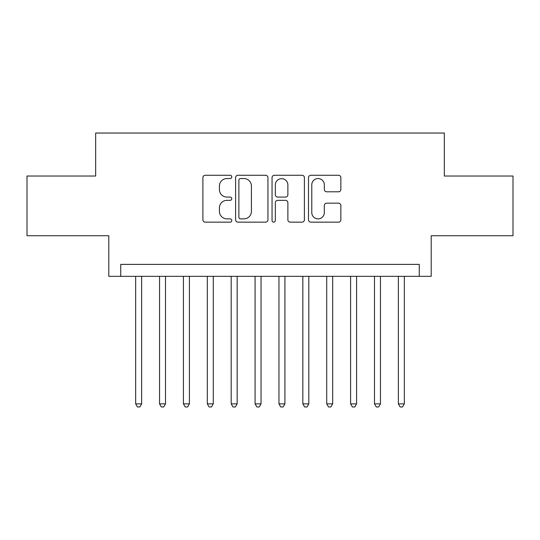 <?xml version="1.0" encoding="UTF-8"?>
<svg xmlns="http://www.w3.org/2000/svg" width="540" height="540" viewBox="0 0 540 540"><rect width="100%" height="100%" fill="white"/><g stroke="black" fill="none" stroke-linecap="round" stroke-linejoin="round"><path stroke-width="0.81" d="M231.788 176.911A1.64 1.64 0 0 0 230.148 175.271L205.241 175.271A2.342 2.342 0 0 0 202.898 177.613L202.898 219.807A2.342 2.342 0 0 0 205.241 222.156L230.148 222.156A1.64 1.64 0 0 0 231.788 220.516A1.64 1.64 0 0 0 230.148 218.869L226.928 218.869A7.499 7.499 0 0 1 219.422 211.37L219.422 207.853A7.499 7.499 0 0 1 226.928 200.353L230.148 200.353A1.64 1.64 0 0 0 231.788 198.713A1.64 1.64 0 0 0 230.148 197.073L226.928 197.073A7.499 7.499 0 0 1 219.422 189.567L219.422 186.05A7.499 7.499 0 0 1 226.928 178.551L230.148 178.551A1.64 1.64 0 0 0 231.788 176.911M338.506 191.794A2.342 2.342 0 0 0 340.855 189.452L340.855 177.613A2.342 2.342 0 0 0 338.506 175.271L310.844 175.271A2.342 2.342 0 0 0 308.502 177.613L308.502 219.807A2.342 2.342 0 0 0 310.844 222.156L338.506 222.156A2.342 2.342 0 0 0 340.855 219.807L340.855 205.511A2.342 2.342 0 0 0 338.506 203.168L326.673 203.168A2.342 2.342 0 0 0 324.324 205.511L324.324 212.598A6.271 6.271 0 0 1 318.053 218.869A6.271 6.271 0 0 1 311.783 212.598L311.783 184.822A6.271 6.271 0 0 1 318.053 178.551A6.271 6.271 0 0 1 324.324 184.822L324.324 189.452A2.342 2.342 0 0 0 326.673 191.794L338.506 191.794M419.263 276.332L431.204 276.332L431.204 235.73L513 235.73L513 176.026L444.339 176.026L444.339 133.036L95.661 133.036L95.661 176.026L27 176.026L27 235.73L108.797 235.73L108.797 276.332L419.263 276.332L419.263 264.391L120.737 264.391L120.737 276.332M267.948 177.613A2.342 2.342 0 0 0 265.606 175.271L237.944 175.271A2.342 2.342 0 0 0 235.602 177.613L235.602 219.807A2.342 2.342 0 0 0 237.944 222.156L265.606 222.156A2.342 2.342 0 0 0 267.948 219.807L267.948 177.613M274.394 175.271L302.056 175.271A2.342 2.342 0 0 1 304.398 177.613L304.398 219.807A2.342 2.342 0 0 1 302.056 222.156L290.216 222.156A2.342 2.342 0 0 1 287.874 219.807L287.874 202.696A2.342 2.342 0 0 0 285.532 200.353L277.675 200.353A2.342 2.342 0 0 0 275.332 202.696L275.332 220.516A1.64 1.64 0 0 1 273.692 222.156A1.64 1.64 0 0 1 272.052 220.516L272.052 177.613A2.342 2.342 0 0 1 274.394 175.271M240.523 178.551A1.64 1.64 0 0 0 238.882 180.191L238.882 217.228A1.64 1.64 0 0 0 240.523 218.869L243.918 218.869A7.499 7.499 0 0 0 251.424 211.37L251.424 186.05A7.499 7.499 0 0 0 243.918 178.551L240.523 178.551M287.874 184.943A6.271 6.271 0 0 0 281.603 178.673A6.271 6.271 0 0 0 275.332 184.943L275.332 194.724A2.342 2.342 0 0 0 277.675 197.073L285.532 197.073A2.342 2.342 0 0 0 287.874 194.724L287.874 184.943M135.661 276.332L135.661 403.859L141.635 403.859L141.635 276.332M141.635 403.859L139.84 406.964L137.457 406.964L135.661 403.859M159.543 276.332L159.543 403.859L165.517 403.859L165.517 276.332M165.517 403.859L163.728 406.964L161.339 406.964L159.543 403.859M183.425 276.332L183.425 403.859L189.398 403.859L189.398 276.332M189.398 403.859L187.609 406.964L185.22 406.964L183.425 403.859M207.313 276.332L207.313 403.859L213.28 403.859L213.28 276.332M213.28 403.859L211.491 406.964L209.101 406.964L207.313 403.859M231.194 276.332L231.194 403.859L237.161 403.859L237.161 276.332M237.161 403.859L235.373 406.964L232.983 406.964L231.194 403.859M255.076 276.332L255.076 403.859L261.043 403.859L261.043 276.332M261.043 403.859L259.254 406.964L256.865 406.964L255.076 403.859M278.957 276.332L278.957 403.859L284.924 403.859L284.924 276.332M284.924 403.859L283.135 406.964L280.746 406.964L278.957 403.859M302.839 276.332L302.839 403.859L308.806 403.859L308.806 276.332M308.806 403.859L307.017 406.964L304.628 406.964L302.839 403.859M326.72 276.332L326.72 403.859L332.687 403.859L332.687 276.332M332.687 403.859L330.899 406.964L328.509 406.964L326.72 403.859M350.602 276.332L350.602 403.859L356.576 403.859L356.576 276.332M356.576 403.859L354.78 406.964L352.39 406.964L350.602 403.859M374.483 276.332L374.483 403.859L380.457 403.859L380.457 276.332M380.457 403.859L378.662 406.964L376.272 406.964L374.483 403.859M398.365 276.332L398.365 403.859L404.339 403.859L404.339 276.332M404.339 403.859L402.543 406.964L400.16 406.964L398.365 403.859"/></g></svg>
